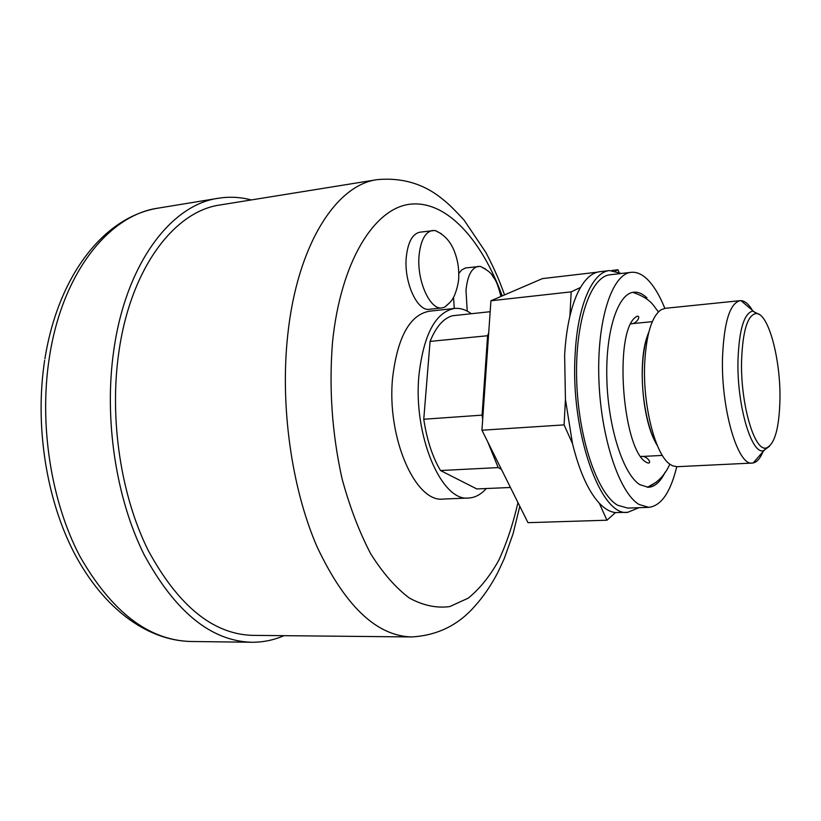 <?xml version="1.0" encoding="UTF-8"?>
<svg xmlns="http://www.w3.org/2000/svg" width="821" height="821" viewBox="0 0 821 821"><rect width="100%" height="100%" fill="white"/><g stroke="black" fill="none" stroke-linecap="round" stroke-linejoin="round"><path stroke-width="1.23" d="M251.267 199.944C240.399 197.061 229.418 196.496 218.324 198.261C171.332 204.634 125.89 263.315 113.76 350.475C103.867 419.008 115.925 498.265 144.137 554.709C175.253 611.902 211.1 641.078 251.678 642.258C262.915 642.34 273.68 640.144 284.004 635.67M504.556 294.913C499.722 281.634 496.346 272.849 485.94 252.56L464.039 220.059C454.731 209.94 447.814 203.167 443.278 199.749C424.601 184.048 402.567 177.346 377.178 179.645L220.315 204.932C174.565 211.018 130.447 268.169 118.758 352.814C109.244 419.233 120.964 495.966 148.314 550.624C178.475 606.042 213.244 634.284 252.642 635.362L411.537 636.942C436.936 635.526 457.902 625.417 474.435 606.596C483.477 596.6 491.379 585.034 498.121 571.878L504.217 558.691L513.115 533.619L519.806 506.27M468.647 498.019C441.534 501.98 412.984 435.53 418.946 375.156C423.667 334.455 435.489 312.216 454.413 308.46L429.116 311.241C409.73 315.038 397.58 337.103 392.654 377.434C386.404 437.234 415.436 503.006 443.227 499.055L468.647 498.019C475.082 497.68 480.962 494.519 486.278 488.536M432.472 230.434C425.206 232.076 420.742 240.296 419.11 255.095C416.493 280.279 429.968 310.4 442.098 307.896L429.516 309.281C417.242 311.795 403.645 281.849 406.323 256.768C407.996 242.031 412.511 233.841 419.87 232.189L434.986 230.465L441.4 233.759M485.519 269.011L480.377 266.394L465.589 267.944L461.679 269.955L458.754 273.485M453.5 297.294L454.28 308.48M454.413 308.46C460.14 307.896 465.794 309.65 471.357 313.725M482.697 419.305L482.071 415.139L487.602 335.727L430.071 341.403L423.759 419.244C426.889 439.912 432.472 457.02 440.518 470.536L476.816 488.947L510.446 487.479M430.071 341.403C435.972 326.881 443.432 318.322 452.433 315.757L490.168 311.703M487.705 441.801L498.214 467.59L440.518 470.536M482.071 415.139L423.759 419.244M498.214 467.59L501.426 469.355M487.602 335.727L488.7 332.823M638.964 507.686L627.767 512.314L615.483 512.571L606.935 520.216L527.965 522.669L481.937 430.214L490.927 300.773L542.455 278.596L597.278 272.192M606.935 520.216L599.258 503.15C588.298 491.235 579.38 471.377 572.483 443.576L564.089 424.888L481.937 430.214M572.483 443.576L565.443 399.417L564.632 355.154C565.433 340.807 567.188 327.846 569.887 316.249C572.678 304.458 576.229 294.852 580.539 287.442C586.266 277.806 592.639 272.562 599.638 271.73L609.613 270.571L621.364 273.465M627.767 512.314C600.715 517.179 570.133 431.641 575.162 354.21C577.512 305.433 592.505 271.833 609.613 270.571M615.483 512.571C610.095 512.017 604.697 508.876 599.258 503.15M569.887 316.249L571.19 291.855L580.539 287.442M564.089 424.888L565.443 399.417M615.463 270.961L617.997 269.77L618.921 272.172M617.997 269.77L611.973 270.468M571.19 291.855L490.927 300.773M631.154 272.336C612.168 273.804 596.929 319.595 598.848 378.337C600.592 437.039 619.301 493.031 639.097 504.494L648.806 507.347L627.716 508.086L617.731 505.264C597.401 493.903 578.323 438.363 576.681 380.113C574.864 321.822 590.648 276.308 610.188 274.758L631.154 272.336C636.706 271.782 642.207 274.224 647.666 279.653C653.998 286.088 659.735 295.652 664.846 308.347M655.025 441.38C642.145 417.612 637.968 362.051 647.153 336.631M752.272 463.065L677.038 466.697L672.625 465.815L670.09 464.337C655.527 455.214 642.679 405.923 644.67 363.59C646.25 334.558 651.669 316.639 660.905 309.845L665.143 308.316L740.07 300.671C729.9 303.267 724.05 322.058 722.531 357.053C720.838 408.55 737.771 466.133 752.272 463.065L753.175 462.952C756.972 462.141 760.267 458.364 763.048 451.622M752.436 310.369C748.68 304.119 744.863 300.876 740.983 300.64L740.07 300.671M741.579 360.368C740.326 403.634 754.458 451.837 766.239 447.958C774.665 444.572 779.232 428.429 779.95 399.529C780.771 359.341 768.384 312.75 756.141 313.519C747.613 314.925 742.769 330.545 741.579 360.368M648.806 507.347C661.223 505.849 670.531 492.302 676.74 466.708M665.154 472.188C660.443 481.804 654.86 486.843 648.395 487.305L639.846 484.677C623.406 474.538 608.187 427.905 606.852 379.61C605.364 331.274 617.915 293.405 633.74 292.214C638.174 291.794 642.576 293.692 646.969 297.92M632.714 292.368L632.817 292.368C643.469 295.95 650.745 300.825 654.655 306.992L658.401 311.898M656.687 481.999L647.348 487.305M442.098 307.896L444.52 307.249L449.908 302.518M478.274 266.343C471.552 267.841 467.457 275.846 465.989 290.377L467.231 311.128M657.364 445.639C647.748 430.43 641.129 396.492 642.391 367.644C643.038 352.763 645.183 340.91 648.836 332.074M759.599 314.669L752.652 311.097C744.072 313.355 739.187 329.57 737.997 359.742C736.694 403.932 750.928 453.469 763.15 450.862L769.482 446.296M44.662 360.357C34.544 425.771 46.438 500.523 74.988 554.483C103.641 608.063 146.395 640.401 190.605 641.488C148.58 640.277 111.646 611.84 79.811 556.176C50.964 501.251 38.895 424.211 49.373 357.422C62.232 272.51 109.347 214.856 158.063 208.144L218.324 198.261M377.178 179.645C336.436 184.787 297.305 244.463 287.76 334.773C279.971 405.615 291.558 487.992 316.937 546.519C344.861 605.795 376.398 635.936 411.537 636.942M502.226 295.909C481.445 239.414 446.46 200.324 410.367 204.172C374.479 207.98 340.736 261.273 332.526 342.131C328.862 388.015 332.043 433.56 342.059 478.776C349.777 507.08 359.341 532.111 370.753 553.857C382.914 573.181 395.814 587.928 409.463 598.109C423.184 605.529 436.618 608.351 449.734 606.575L468.196 598.181C479.628 588.893 489.768 576.363 498.624 560.579C506.639 543.307 513.084 523.972 517.959 502.565M44.898 358.859C57.993 276.585 103.179 217.052 158.063 208.144M190.605 641.488L251.678 642.258M642.792 456.435L662.342 455.409M640.77 456.548C646.096 455.06 652.315 462.89 648.395 463.075L648.323 463.075C622.349 456.291 612.497 326.799 637.363 316.167C641.304 316.075 636.07 324.439 630.795 323.761L652.295 321.668M766.239 447.958L753.175 462.952M756.141 313.519L740.983 300.64M641.109 457.04L641.406 456.507M647.461 487.284C657.467 482.902 664.928 475.195 669.833 464.152M444.52 307.249C449.118 303.637 451.961 300.578 453.069 298.074C453.336 298.772 459.083 285.575 458.744 275.753C458.918 267.369 457.461 259.231 454.382 251.349C450.513 241.353 444.048 234.396 434.986 230.465M480.377 266.394C487.346 270.017 491.42 273.198 492.61 275.959C494.386 279.273 496.315 278.606 500.943 296.463"/></g></svg>
